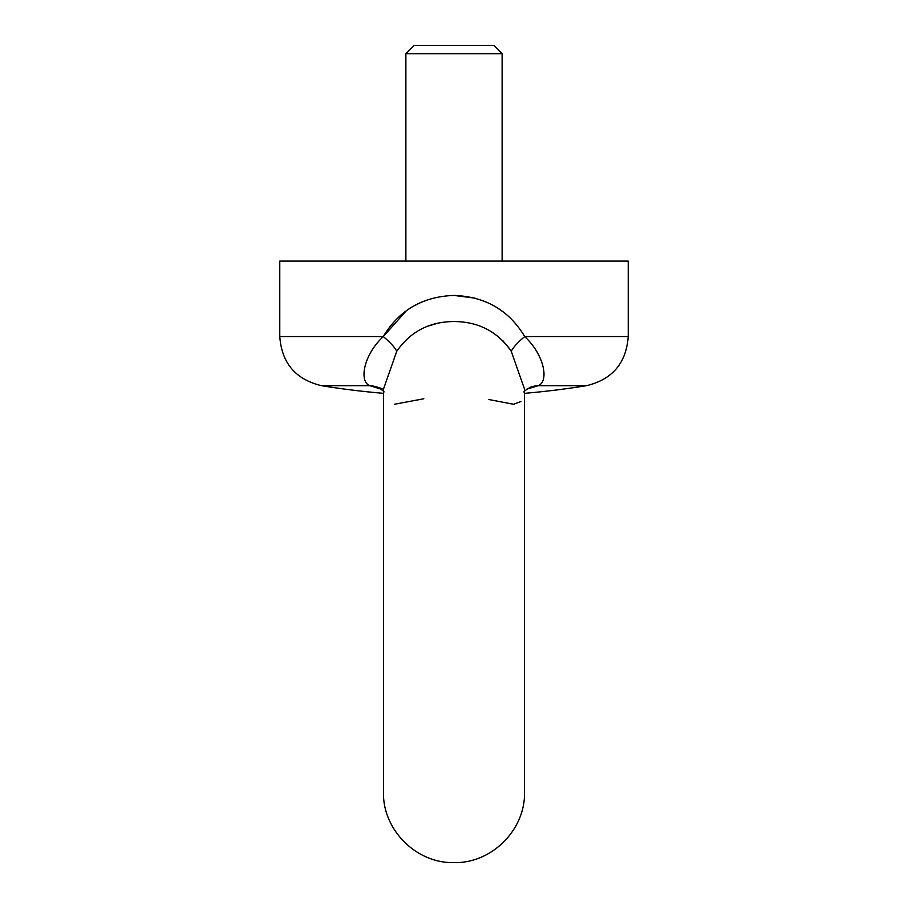 <?xml version="1.0" encoding="UTF-8"?>
<svg xmlns="http://www.w3.org/2000/svg" width="908" height="908" viewBox="0 0 908 908"><rect width="100%" height="100%" fill="white"/><g stroke="black" fill="none" stroke-linecap="round" stroke-linejoin="round"><path stroke-width="1.36" d="M502.862 340.727L509.184 348.241M520.954 401.529L513.565 404.264L488.844 399.531M383.8 392.074C384.742 391.984 382.779 390.395 377.898 387.33A33.187 29.692 -69.7 0 0 377.898 387.33L383.482 389.112L383.482 792.082C382.506 829.764 416.318 863.576 454 862.6C491.682 863.576 525.494 829.764 524.518 792.082L524.518 389.089L511.261 351.328C497.675 331.636 478.584 321.704 454 321.534C429.439 321.682 410.348 331.613 396.739 351.328L383.482 389.089M405.876 53.697L414.173 45.4L493.827 45.4L502.124 53.697L405.876 53.697L405.876 261.107M524.518 393.334A829.64 829.64 0 0 0 586.386 385.707C612.321 379.533 626.259 363.155 628.222 336.573L628.222 261.107L279.777 261.107L279.777 336.573C281.741 363.155 295.679 379.533 321.614 385.707A829.64 829.64 0 0 0 383.482 393.334M475.088 298.153L454 295.429C485.428 296.598 509.002 310.309 524.733 336.573L524.12 335.529M504.054 312.534L496.404 307.222M381.315 389.191L369.772 385.707C358.887 381.485 363.438 355.153 383.267 336.573C399.021 310.298 422.606 296.576 454 295.429M628.222 336.573L524.733 336.573C544.652 355.278 549.056 381.53 538.228 385.707L526.685 389.191M422.47 301.683L413.299 306.2M411.699 307.154L407.817 309.673M406.409 310.672L383.267 336.573A33.187 8.127 -145.4 0 1 396.739 351.328L398.408 348.808M423.82 398.76L394.435 404.264M427.702 326.244L436.759 323.498M383.482 389.112L377.898 387.341A33.187 29.692 -69.7 0 0 369.772 385.707L321.614 385.707M524.733 336.573A33.187 8.127 -34.6 0 0 511.261 351.328M586.386 385.707L538.228 385.707A33.187 29.692 69.7 0 0 530.102 387.341L530.102 387.341C524.994 390.565 523.031 392.142 524.2 392.074M383.267 336.573L279.777 336.573M502.124 53.697L502.124 261.107"/></g></svg>
